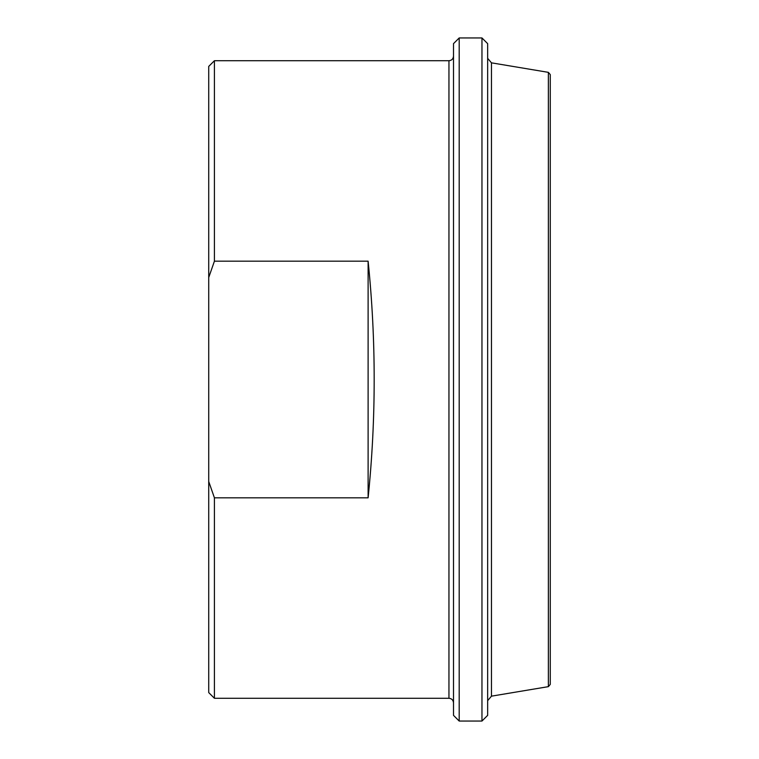 <?xml version="1.0" encoding="UTF-8"?>
<svg xmlns="http://www.w3.org/2000/svg" width="759" height="759" viewBox="0 0 759 759"><rect width="100%" height="100%" fill="white"/><g stroke="black" fill="none" stroke-linecap="round" stroke-linejoin="round"><path stroke-width="1.14" d="M214.417 497.819L208.725 481.491L208.725 277.509L214.417 261.181L368.115 261.181C376.198 340.06 376.198 418.94 368.115 497.819L214.417 497.819L214.417 698.28L448.948 698.28C451.69 698.527 453.208 700.045 453.502 702.834M368.115 497.819L368.115 261.181M214.417 261.181L214.417 60.72L208.725 66.412L208.725 277.509M208.725 481.491L208.725 692.587L214.417 698.28M453.502 43.642L453.502 715.357L459.195 721.05L459.195 37.95L453.502 43.642M491.462 62.836L548.377 72.352L548.377 686.648L491.462 696.164L491.462 62.836L487.657 58.339M481.965 721.05L487.657 715.357L487.657 43.642L481.965 37.95L481.965 721.05L459.195 721.05M548.377 686.648L550.275 684.4L550.275 74.6L548.377 72.352M214.417 60.72L448.948 60.72L448.948 698.28M448.948 60.72C451.69 60.473 453.208 58.955 453.502 56.166M491.462 696.164L487.657 700.661M459.195 37.95L481.965 37.95"/></g></svg>

